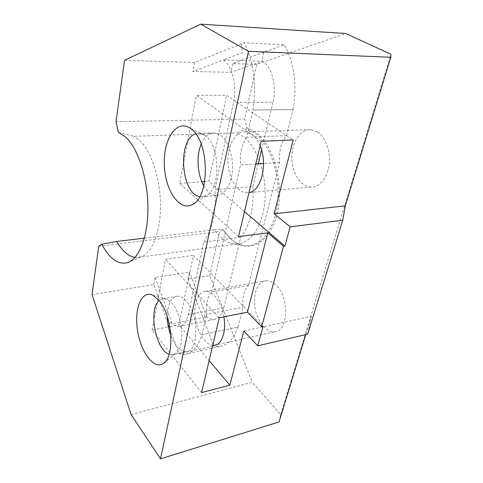 <?xml version="1.0" encoding="UTF-8"?>
<svg xmlns="http://www.w3.org/2000/svg" width="483" height="483" viewBox="0 0 483 483"><rect width="100%" height="100%" fill="white"/><g stroke="black" fill="none" stroke-linecap="round" stroke-linejoin="round"><path stroke-width="0.36" stroke-dasharray="2.42 1.81" d="M131.098 414.541L252.265 382.24L280.72 414.565L279.041 421.937M92.024 294.558L153.823 284.626L178.994 353.767L213.77 345.955L203.566 319.48L204.623 314.813L206.809 316.908C209.169 318.804 211.53 319.686 213.903 319.553C218.594 319.04 221.902 315.109 223.84 307.768L240.679 237.31C250.007 225.591 254.046 208.668 252.808 186.541L214.905 189.728L233.512 102.517C237.238 86.222 232.245 65.724 223.303 59.952L242.249 52.762L241.434 43.802L243.975 42.788L284.312 44.798L263.893 52.249L261.961 60.804L262.716 61.263L223.303 59.952L192.898 71.49L230.959 72.335L262.716 61.263C271.953 66.853 276.946 86.596 272.937 102.305L233.512 102.517M153.823 284.626L155.128 277.49L189.457 272.177L188.014 279.132L209.719 275.642L252.265 382.24M188.014 279.132L203.566 319.48M280.72 414.565L390.976 54.271M209.719 275.642L219.56 231.514L223.031 229.648L230.463 238.62C246.529 254.167 268.91 245.267 276.777 215.321C284.916 185.544 274 144.381 255.356 132.004L246.934 128.001L244.639 119.047L256.841 64.336L345.774 33.508M305.811 334.592L311.408 316.335L307.701 334.151M243.83 331L311.408 316.335M124.542 60.333L194.552 62.452L241.434 43.802M263.893 52.249L232.77 63.605L256.841 64.336M116.017 121.722L244.639 119.047M194.552 62.452L192.898 71.49M232.77 63.605L230.959 72.335M144.399 238.143L214.198 229.763C219.131 236.851 224.722 241.355 230.977 243.275L236.712 244.036C250.629 243.909 263.307 225.416 264.986 199.6C266.755 173.826 256.745 146.089 242.786 136.254L236.459 132.867L246.264 128.876L246.934 128.001M118.383 132.372L133.61 136.303L236.459 132.867M135.029 257.469L140.625 256.992C151.861 253.635 160.676 232.323 160.501 205.233C160.38 178.173 151.04 150.352 139.243 140.052L133.61 136.303M214.198 229.763L223.031 229.648M98.725 246.276L219.56 231.514M169.135 354.238L172.129 354.757L175.426 353.653C185.339 348.485 183.16 315.145 172.026 303.378L167.287 299.496L163.707 298.633L159.13 300.607M199.708 196.647L201.333 196.847L206.205 195.651C220.683 189.578 220.363 145.721 205.456 135.82L199.34 133.296L195.706 133.791M155.128 277.49L172.081 323.755L206.809 316.908L189.457 272.177M201.864 334.677L237.968 327.124L201.864 334.677C197.976 347.072 192.131 353.647 184.331 354.401L178.994 353.767M240.679 237.31L203.723 242.11L188.255 314.596C186.474 322.137 183.347 326.134 178.873 326.586C176.615 326.689 174.345 325.747 172.081 323.755L169.974 321.569L169.014 326.357M237.877 327.033C233.706 339.126 227.529 345.605 219.354 346.474L213.77 345.955M222.615 229.522L229.763 238.095C233.416 241.494 237.28 243.788 241.355 244.978C257.125 249.814 273.746 233.06 277.411 204.707C281.233 176.446 270.359 143.668 254.299 132.771L246.264 128.876M263.048 326.466L193.375 255.368L178.945 324.751L209.139 360.584M223.895 316.878C222.24 307.87 219.107 300.824 214.5 295.753C211.572 292.728 208.656 291.243 205.74 291.309C198.121 291.539 193.478 303.94 195.331 317.85C197.076 331.749 205.003 344.602 212.755 345.345M201.538 392.619L152.103 330.1L168.374 326.858M169.799 326.574L178.945 324.751M152.103 330.1L165.44 259.293L193.375 255.368M219.294 317.802L165.44 259.293M170.922 335.89C175.039 346.106 180.056 351.358 185.985 351.654C198.887 352.53 199.171 314.173 186.082 300.855C183.238 297.721 180.413 296.176 177.605 296.212C171.024 297.299 167.601 304.145 167.341 316.757M261.182 141.29L196.327 95.32L226.654 95.356L293.205 139.943M238.554 236.652L179.736 183.377L196.327 95.32M203.826 185.87C207.376 191.962 211.554 195.18 216.354 195.506C224.136 195.85 231.254 185.424 232.383 170.976C233.567 156.552 228.387 140.879 220.779 135.282L214.567 132.801C208.916 132.734 204.454 136.508 201.194 144.121M244.495 211.602L208.807 181.173L226.654 95.356M260.102 145.842C257.892 140.553 255.066 136.671 251.637 134.202L245.237 131.799C235.342 131.171 227.439 145.564 227.952 161.714C228.308 177.865 236.875 192.596 246.626 192.802L249.011 192.584M237.968 327.124L242.997 307.254C242.182 297.492 244.018 290.241 248.51 285.495L279.657 162.463C278.776 151.535 281.04 142.606 286.437 135.681L246.831 137.172L252.989 110.052L293.054 109.55L252.881 109.985C257.131 86.91 253.497 59.572 243.975 42.788M292.946 109.484C297.54 87.266 294.02 60.985 284.312 44.798M203.723 242.11C212.562 230.089 216.293 212.629 214.905 189.728M179.736 183.377L201.797 181.705M204.726 181.481L208.807 181.173M275.588 284.783C272.515 281.981 269.417 280.641 266.296 280.768C257.904 281.142 252.724 293.73 254.909 307.279C256.962 320.839 265.97 332.582 274.344 331.845C288.611 332.093 289.77 296.665 275.588 284.783M248.51 285.495L211.669 291.967C207.406 296.804 205.716 304.266 206.585 314.348L242.997 307.254M317.331 131.895L310.605 129.667C300.16 129.106 291.557 142.69 291.865 157.917C292.01 173.143 300.897 186.951 311.209 187.036C319.704 187.223 327.661 177.575 329.189 164.377C330.777 151.203 325.494 136.961 317.331 131.895M246.831 137.172C241.681 144.345 239.58 153.594 240.528 164.926L255.803 163.966M279.657 162.463L263.549 163.477M252.808 186.541L258.236 163.809M261.544 149.965L272.937 102.305M201.948 334.773L206.585 314.348M211.669 291.967L240.528 164.926M286.437 135.681L293.054 109.55M188.255 314.596L223.84 307.768M121.04 133.048L118.577 132.439M140.625 256.992L130.036 261.569M167.287 299.496L152.918 295.27M175.426 353.653L164.612 362.383M204.363 135.047L189.753 127.995M206.205 195.651L193.949 203.512M184.331 354.401L219.354 346.474M229.763 238.095L230.463 238.62M236.712 244.036L136.761 257.59M230.977 243.275L241.355 244.978M177.605 296.212L163.707 298.633M185.985 351.654L172.129 354.757M214.567 132.801L199.34 133.296M216.354 195.506L201.333 196.847M178.873 326.586L213.903 319.553M266.296 280.768L205.74 291.309M274.344 331.845L216.251 344.868M310.605 129.667L245.237 131.799M311.209 187.036L246.626 192.802"/><path stroke-width="0.72" d="M305.811 334.592L279.041 421.937L160.501 458.85L131.098 414.541L92.024 294.558L98.725 246.276L101.78 244.175C109.43 258.659 117.961 264.841 127.379 262.716C139.044 259.305 148.215 236.459 147.925 207.177C147.701 177.931 137.776 147.846 125.435 136.846L118.383 132.372L116.017 121.722L124.542 60.333L200.717 24.15L248.51 51.289L390.807 57.29L345.273 205.849L342.773 220.218L307.701 334.151L257.777 345.822L243.83 331L229.842 385.156L209.139 360.584M160.501 458.85L248.51 51.289M158.732 300.118L152.918 295.27C141.718 289.643 134.111 308.232 137.474 329.925C140.517 351.63 153.642 369.863 163.121 363.584C175.305 357.432 172.473 314.91 158.732 300.118M191.099 128.949L189.753 127.995C176.066 119.174 163.115 139.955 164.335 165.065C165.083 190.139 179.374 211.651 192.288 204.581C210.093 197.378 209.568 141.265 191.099 128.949M390.807 57.29L390.976 54.271L345.774 33.508L200.717 24.15M247.399 312.169L267.817 232.878L238.554 236.652L261.182 141.29L293.205 139.943L274.121 213.794L290.15 226.847L284.922 246.064L283.485 246.276L261.659 326.768L247.399 312.169L219.294 317.802L201.538 392.619L229.842 385.156M274.121 213.794L345.273 205.849M101.78 244.175L116.783 241.458C122.223 250.955 128.303 256.292 135.029 257.469M144.399 238.143L116.783 241.458M159.13 300.607C148.142 309.482 155.568 349.964 169.135 354.238M195.706 133.791C177.249 139.05 180.92 193.937 199.708 196.647M290.15 226.847L342.773 220.218M261.659 326.768L263.048 326.466L257.777 345.822M212.755 345.345L214.017 345.369C221.625 345.267 226.557 331.7 223.895 316.878M168.374 326.858L169.799 326.574M167.341 316.757C167.432 323.338 168.627 329.714 170.922 335.89M201.194 144.121C196.152 155.985 197.372 174.84 203.826 185.87M284.922 246.064L244.495 211.602M249.011 192.584C261.2 191.051 268.065 163.9 260.102 145.842M201.797 181.705L204.726 181.481M283.485 246.276L267.817 232.878M263.549 163.477L255.803 163.966M258.236 163.809L261.544 149.965M130.036 261.569L127.379 262.716M164.612 362.383L163.121 363.584M193.949 203.512L192.288 204.581M216.251 344.868L214.017 345.369"/></g></svg>
